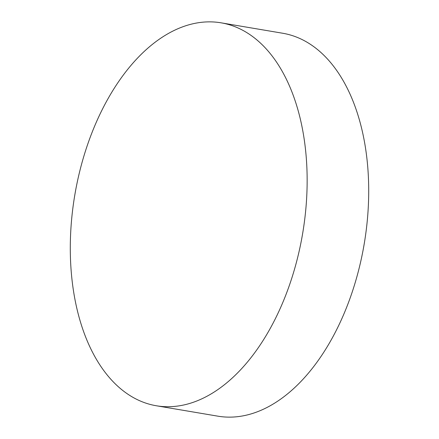 <?xml version="1.0" encoding="UTF-8"?>
<svg xmlns="http://www.w3.org/2000/svg" width="439" height="439" viewBox="0 0 439 439"><rect width="100%" height="100%" fill="white"/><g stroke="black" fill="none" stroke-linecap="round" stroke-linejoin="round"><path stroke-width="0.66" d="M73.977 293.96A194.186 115.534 99.6 0 1 106.112 102.15A194.186 115.534 99.6 0 1 221.108 22.828A194.186 115.534 99.6 0 1 303.464 134.63A194.186 115.534 99.6 0 1 271.329 326.44A194.186 115.534 99.6 0 1 156.333 405.762A194.186 115.534 99.6 0 1 73.977 293.96M221.108 22.828L282.667 33.238A194.186 115.534 99.6 0 1 365.023 145.04A194.186 115.534 99.6 0 1 332.888 336.85A194.186 115.534 99.6 0 1 217.892 416.172L156.333 405.762"/></g></svg>
